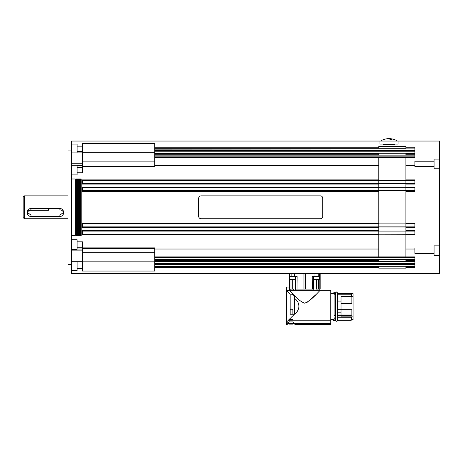 <?xml version="1.0" encoding="UTF-8"?>
<svg xmlns="http://www.w3.org/2000/svg" width="463" height="463" viewBox="0 0 463 463"><rect width="100%" height="100%" fill="white"/><g stroke="black" fill="none" stroke-linecap="round" stroke-linejoin="round"><path stroke-width="0.69" d="M335.594 314.99L335.594 306.628L335.594 314.99L334.089 314.99L334.089 315.569L335.594 315.569L335.594 319.366L335.594 315.569L335.594 317.016L334.089 317.016L334.089 319.638L330.779 319.638L330.779 293.617L334.089 293.617M346.44 293.015L337.527 293.015L351.255 293.021L351.863 293.623L337.527 293.623L337.527 293.015L351.255 293.015L351.863 293.623L353.066 293.617L353.066 319.638L351.863 319.638L351.255 320.24L351.255 317.809L351.863 317.016L351.863 319.638L351.863 317.016L337.527 317.016L337.527 315.378L351.255 315.378L351.863 314.99L351.863 309.672L337.527 309.672L337.527 306.628L337.527 320.332L336.56 321.293L335.594 320.332L335.594 319.366L335.594 320.541L334.089 320.541L334.089 317.016L335.594 317.016M334.089 314.99L334.089 294.236L334.089 314.99M335.594 294.236L334.089 294.236L334.089 293.339L333.186 293.617M335.594 293.548L334.089 293.339L334.089 292.714L335.594 292.714L334.089 292.714M333.186 320.541L333.186 319.638L333.186 320.541L335.594 320.541L335.594 318.197L334.089 318.197L335.594 318.197M334.089 320.541L334.089 318.197M337.527 317.016L351.863 317.016L351.255 317.809L351.255 320.24L337.527 320.24L346.44 320.24M351.255 317.809L337.527 317.809L351.255 317.809M341.017 303.583L351.863 303.583L351.863 294.236L337.527 294.236M351.863 314.99L337.527 314.99M351.255 293.021L351.255 293.64L337.527 293.64M351.863 294.236L351.255 293.64M351.863 296.389L351.863 293.617M351.255 294.236L351.255 296.389M341.017 301.077L337.527 301.077M341.017 309.672L337.527 309.672M351.863 319.638L353.066 319.638L353.066 293.617M337.527 312.178L341.017 312.178M289.144 320.79L287.818 320.79L287.818 323.596L286.371 324.337L287.818 323.596L286.371 324.337L286.371 287.048L286.475 290.405L289.126 290.405L286.475 290.405L290.156 294.069C293.282 294.19 294.717 295.608 294.456 298.317L294.456 298.334C300.348 302.484 300.348 310.048 294.456 314.198L287.818 320.79L330.779 320.79L330.779 290.301L330.779 324.337L294.838 324.337M303.965 289.097L303.965 273.558L320.147 273.558L320.147 289.097L319.215 289.097L319.215 290.301L320.344 290.301C319.835 289.96 311.784 300.655 304.683 303.178C297.917 300.875 290.729 291.175 289.126 290.405C290.729 291.175 297.917 300.875 304.683 303.178C311.784 300.655 319.835 289.96 320.344 290.301L330.779 290.301M294.456 314.244L293.953 314.244L294.456 314.215C300.348 310.048 300.348 302.484 294.456 298.334L294.456 298.317C294.717 295.608 293.282 294.19 290.156 294.069L286.475 290.405M287.818 320.79L293.953 314.707L287.818 320.79L293.953 314.707L293.953 314.244L290.156 314.244L290.156 294.069M330.779 320.79L292.998 320.79M293.953 314.244L293.953 314.707L294.41 314.244M287.309 324.337L286.371 324.337L287.818 323.596L330.779 323.596M287.818 323.267L289.144 321.941L289.144 319.563L292.998 319.563L292.998 321.941L294.659 323.596M289.144 321.941L292.998 321.941M353.066 296.389L341.017 296.389L341.017 314.99M341.017 315.378L341.017 316.866L353.066 316.866M286.475 287.048L289.219 287.048L289.219 273.558L289.566 290.301L295.585 290.301L293.357 290.301L293.345 289.097L289.566 289.097L290.156 289.097L290.156 290.301M289.126 290.405L289.566 290.301M295.585 290.301L295.602 289.097L295.585 290.301L316.015 290.301L313.781 290.301L313.769 289.097L313.781 290.301M319.215 290.301L316.015 290.301L316.021 289.097L316.611 289.097L316.611 279.583L319.019 279.583L318 279.282M295.77 276.567L295.66 289.097L295.77 276.567L295.469 276.567L296.17 276.567L295.77 276.567L295.66 289.097L313.769 289.097L313.601 276.567L313.202 276.567L313.601 276.567L313.706 289.097L313.306 289.097M294.456 298.317L294.456 314.215M320.147 273.558L439.607 273.558L439.607 141.041L71.58 141.041L71.58 273.558L289.751 273.558L289.751 276.567M303.965 273.558L289.751 273.558M320.165 289.097L320.165 273.558L320.147 289.097M289.207 287.048L289.207 273.558L289.207 287.048M307.183 302.298L315.691 294.833M289.485 324.141L292.657 324.141M333.186 319.638L330.779 319.638M335.594 292.714L334.089 292.72M333.186 292.714L333.186 293.339M291.366 279.282L290.347 279.583L292.761 279.583L292.761 289.097L293.345 289.097M290.347 279.583A0.301 0.301 0 0 1 290.046 279.282L290.046 276.567L289.537 276.567L289.543 289.097M315.222 279.282L314.203 279.583A0.301 0.301 0 0 1 313.902 279.282L313.902 276.567L313.601 276.567L319.829 276.567L319.823 289.097L316.021 289.097M295.66 289.097L296.06 289.097M313.202 276.567L312.218 276.567L312.328 289.097M313.601 276.567L313.706 289.097M297.038 289.097L297.148 276.567L296.17 276.567M290.046 276.567L295.469 276.567L295.469 279.282A0.301 0.301 0 0 1 295.168 279.583L294.15 279.282M292.761 289.097L292.761 279.583L295.168 279.583M314.203 279.583L316.611 279.583L316.611 289.097M313.902 279.282L319.32 279.282A0.301 0.301 0 0 1 319.019 279.583M154.7 264.552L414.912 264.552L154.7 264.57L154.7 263.372L328.776 263.372L154.7 263.372L154.7 261.167L414.912 261.167L414.912 263.719L154.7 263.719M414.912 264.552L414.912 263.719M414.912 264.57L414.912 266.289L154.7 266.289L154.7 271.04L82.42 271.04L82.42 252.717L154.7 252.717L154.7 247.89L82.42 247.89L82.42 252.717M378.775 184.112L82.42 184.112L82.42 183.51L414.912 183.51L405.877 183.51L414.912 183.51L414.912 180.321L414.912 184.112L405.877 184.112M378.775 191.341L82.42 191.341L82.42 190.739L414.912 190.739L405.877 190.739L414.912 190.739L414.912 187.55L414.912 191.341L405.877 191.341M378.775 226.876L328.776 226.876L414.912 227.055L414.912 223.866L414.912 226.876L82.42 226.876L82.42 223.264L378.775 223.264M378.775 234.104L328.776 234.104L414.912 234.284L414.912 231.095L414.912 234.104L82.42 234.104L82.42 230.493L378.775 230.493M414.912 150.035L154.7 149.873L414.912 150.035L154.7 150.047L154.7 150.44L414.912 150.44L414.912 150.047M405.877 147.217L414.912 147.217L414.912 149.873M154.7 150.44L154.7 151.233L414.912 151.233L414.912 150.44M414.912 151.233L414.912 153.265L154.7 153.265L414.912 153.195M154.7 161.888L82.42 161.888L82.42 166.709L154.7 166.709L154.7 153.438L414.912 153.265M405.877 153.895L414.912 153.895L414.912 157.05L154.7 157.05M154.7 157.698L414.912 157.698L414.912 157.05M405.877 259.87L414.912 259.87L414.912 260.704L405.877 260.704M414.912 259.87L414.912 259.477L154.7 259.477L154.7 261.167M405.877 266.497L414.912 266.497L414.912 267.388L405.877 267.388M405.877 179.893L414.912 179.893L414.912 180.321M405.877 187.121L414.912 187.121L414.912 187.55M405.877 223.264L414.912 223.264L414.912 223.866L82.42 223.866L82.42 226.876L328.776 226.876L82.42 226.876M414.912 227.055L414.912 227.478L405.877 227.478M405.877 230.493L414.912 230.493L414.912 231.095L82.42 231.095L82.42 234.104L328.776 234.104L82.42 234.104M414.912 234.284L414.912 234.706L405.877 234.706M154.7 259.477L154.7 257.555L414.912 257.555L414.912 259.477M414.912 257.555L414.912 256.907L154.7 256.907L154.7 252.717M439.607 225.672L439.248 225.672L439.248 188.927L439.607 188.927M439.607 245.853L434.068 245.853L434.068 255.489L439.607 255.489M439.607 159.116L434.068 159.116L434.068 168.752L439.607 168.752M439.607 225.371L439.607 189.228M378.775 187.723L82.42 187.723L82.42 190.739L82.42 187.55L405.877 187.723M378.775 180.495L82.42 180.495L82.42 183.51L82.42 180.321L405.877 180.495M414.912 165.569L405.877 165.569M378.775 165.569L154.7 165.569M82.42 180.321L82.42 179.893L378.775 179.893M82.42 187.55L82.42 187.121L378.775 187.121M414.912 249.03L405.877 249.03M378.775 249.03L154.7 249.03M414.912 180.495L82.42 180.495M414.912 187.723L82.42 187.723M414.912 234.104L405.877 234.104M414.912 226.876L405.877 226.876M379.978 141.041L379.978 144.057L398.047 144.057L398.047 141.041M389.013 138.796A15.939 6.395 90 0 1 389.996 138.663A15.939 6.395 90 0 1 391.999 139.594L391.391 139.583A15.013 13.751 90 0 0 390.986 139.583L390.344 139.594A15.939 6.395 -90 0 0 388.029 138.663A15.962 15.962 0 0 0 380.58 141.041M82.42 183.51L378.775 183.51L82.42 183.51M82.42 190.739L378.775 190.739L82.42 190.739M378.775 227.478L82.42 227.478L82.42 227.055M378.775 234.706L82.42 234.706L82.42 234.284M82.42 165.569L77.118 165.569M82.42 249.03L77.118 249.03M71.58 150.076L67.963 150.076L67.963 264.523L71.58 264.523M82.42 161.888L82.42 152.767L154.7 152.767M71.58 174.898L77.118 174.898L77.118 165.262L71.58 165.262M71.58 270.542L77.118 270.542L77.118 261.705M71.58 249.337L77.118 249.337L77.118 239.701L71.58 239.701M77.118 152.9L77.118 144.062L71.58 144.062M154.7 149.873L154.7 143.559L82.42 143.559L82.42 152.767M71.58 178.99L75.313 178.99L75.313 235.609L71.58 235.609M24.354 218.744L23.15 217.541L23.15 197.059L24.354 195.855L24.354 218.744L67.963 218.744M63.443 212.558L59.895 215.017L30.98 215.017L27.433 212.558M59.895 216.481L30.98 216.481A3.611 3.305 -0 0 1 27.369 213.177A3.611 3.305 -0 0 1 30.98 209.878L30.98 208.414L59.895 208.414C62.088 208.691 63.292 209.872 63.506 211.956L63.506 213.177A3.611 3.305 -0 0 1 59.895 216.481L59.895 215.017M59.895 208.414L59.895 209.878A3.611 3.305 -0 0 1 63.506 213.177M27.369 213.177L27.369 211.956C27.583 209.872 28.787 208.691 30.98 208.414M49.558 208.414L48.447 210.26L48.447 208.414M29.713 210.086L29.175 211.157L29.175 210.318M201.081 218.744L320.344 218.744A2.408 2.408 0 0 0 322.757 216.337L322.757 198.268A2.408 2.408 0 0 0 320.344 195.855L201.081 195.855A2.408 2.408 0 0 0 198.673 198.268L198.673 216.337A2.408 2.408 0 0 0 201.081 218.744M154.7 156.87L414.912 156.87M154.7 151.233L154.7 153.195M154.7 257.555L154.7 256.907M154.7 264.57L154.7 266.289M154.7 264.732L414.912 264.732M82.42 166.217L154.7 166.217M82.42 248.388L154.7 248.388M82.42 261.838L154.7 261.838M315.222 279.583L318 279.583M317.305 279.282L317.305 279.583M315.916 279.282L315.916 279.583M291.366 279.583L294.15 279.583M293.455 279.282L293.455 279.583M292.06 279.282L292.06 279.583M392.786 144.057L395.037 144.659L382.988 144.659L385.239 144.057M405.877 256.907L405.877 157.698M378.775 153.438L378.775 155.128L328.776 155.128L414.912 155.128L405.877 155.128L405.877 153.438M405.877 151.233L405.877 150.88M405.877 148.31L405.877 146.464L378.775 146.464L378.775 148.31L328.776 148.31L405.877 148.31M378.775 150.88L378.775 151.233M378.775 157.698L378.775 256.907M378.775 259.477L378.775 261.167M378.775 263.372L378.775 263.719M378.775 266.289L378.775 268.135L405.877 268.135L405.877 266.289M405.877 263.719L405.877 263.372M405.877 261.167L405.877 259.477M76.835 235.609L76.418 235.609L76.418 178.99L76.835 178.99L76.835 235.609L81.216 235.609L81.216 178.99L81.008 235.609M76.835 178.99L77.252 178.99L77.252 235.609M77.252 178.99L77.668 178.99L77.668 235.609M77.668 178.99L78.085 178.99L78.085 235.609M78.085 178.99L78.502 178.99L78.502 235.609M78.502 178.99L78.918 178.99L78.918 235.609M78.918 178.99L79.335 178.99L79.335 235.609M79.335 178.99L79.758 178.99L79.758 235.609M79.758 178.99L80.174 178.99L80.174 235.609M80.174 178.99L80.591 178.99L80.591 235.609M434.068 161.222L414.912 161.222L414.912 166.645L434.068 166.645M434.068 247.96L414.912 247.96L414.912 253.383L434.068 253.383M77.118 172.792L82.42 172.792L82.42 167.374L77.118 167.374M77.118 247.23L82.42 247.23L82.42 241.808L77.118 241.808M291.134 273.558L291.134 276.567L291.134 273.558M294.387 276.567L294.387 273.558L294.387 276.567M318.237 273.558L318.237 276.567L318.237 273.558M290.156 309.926L292.876 309.926L292.876 314.244M290.156 309.411L291.071 308.879L292.876 309.926M76.418 180.194L75.793 180.194L75.793 234.405L76.418 234.405M290.984 279.583L290.99 289.097M318.382 289.097L318.388 279.583M305.406 273.558L305.406 289.097M295.469 279.282L290.046 279.282M319.62 273.558L319.62 276.567M414.912 263.372L328.776 263.372M378.775 260.704L154.7 260.704M378.775 267.388L154.7 267.388M378.775 223.866L328.776 223.866L378.775 223.866M378.775 231.095L328.776 231.095L378.775 231.095M414.912 154.735L405.877 154.735M378.775 154.735L154.7 154.735M414.912 148.102L405.877 148.102M378.775 148.102L154.7 148.102M154.7 261.335L414.912 261.335M414.912 157.258L154.7 157.258M154.7 153.895L378.775 153.895M154.7 259.87L378.775 259.87M154.7 266.497L378.775 266.497M154.7 147.217L378.775 147.217M414.912 257.347L154.7 257.347M414.912 264.159L154.7 264.159M30.98 216.481L30.98 215.017M154.7 155.128L328.776 155.128M82.42 223.866L328.776 223.866L82.42 223.866M82.42 231.095L328.776 231.095L82.42 231.095M154.7 148.31L328.776 148.31M335.594 320.332L335.594 292.923L336.56 291.962L337.527 292.923L337.527 306.628M335.797 320.917L336.56 321.293L337.203 321.05M335.594 292.905L336.56 291.962L337.22 292.222M319.32 279.282L319.32 276.567M414.912 261.404L154.7 261.404M414.912 257.729L154.7 257.729M414.912 150.88L154.7 150.88M397.445 141.041A15.962 15.962 0 0 0 389.996 138.663M71.58 250.859L82.42 250.859M71.58 152.9L82.42 152.9M82.42 163.74L71.58 163.74M82.42 261.705L71.58 261.705M75.313 233.202L75.793 233.202M24.354 195.855L67.963 195.855M48.447 210.26L29.713 210.26M29.175 211.157L28.121 211.157M75.313 181.398L75.793 181.398M382.988 146.464L382.988 144.659M395.037 144.659L395.037 146.464M80.591 178.99L81.008 178.99M77.118 146.169L82.42 146.169M82.42 151.592L77.118 151.592M77.118 263.013L82.42 263.013M82.42 268.43L77.118 268.43M314.985 273.558L314.985 276.567"/></g></svg>
